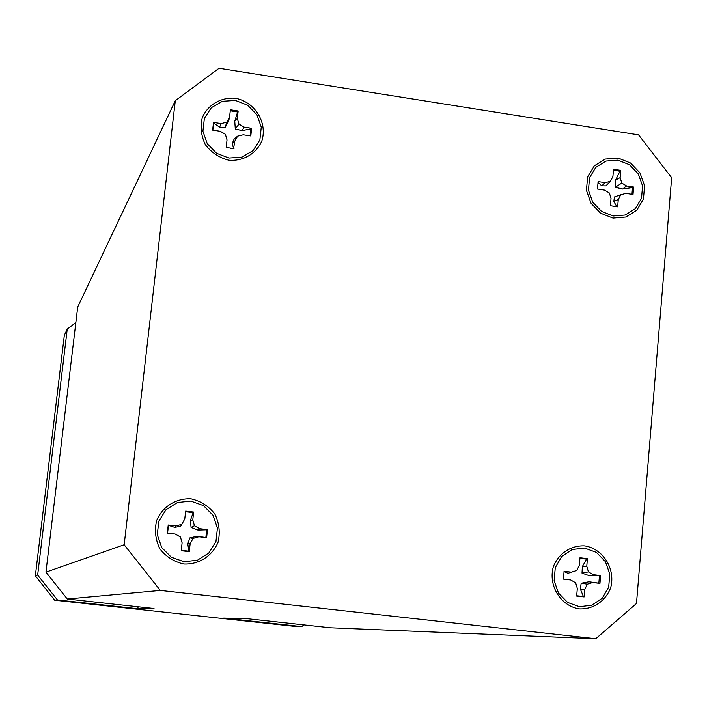<?xml version="1.0" encoding="UTF-8"?>
<svg xmlns="http://www.w3.org/2000/svg" width="707" height="707" viewBox="0 0 707 707"><rect width="100%" height="100%" fill="white"/><g stroke="black" fill="none" stroke-linecap="round" stroke-linejoin="round"><path stroke-width="1.06" d="M579.325 608.913C593.217 609.522 605.572 601.144 610.671 587.747C615.753 568.985 603.265 548.818 584.751 545.884C570.911 545.194 558.486 553.457 553.281 566.89C548.075 585.732 560.695 606.093 579.325 608.913M183.82 564.009C198.782 564.69 212.277 556.091 218.074 542.251C220.319 532.477 219.25 523.074 214.875 514.042C208.724 506.141 200.788 501.069 191.067 498.833C176.167 498.046 162.592 506.539 156.68 520.405C154.382 530.232 155.425 539.688 159.826 548.791C166.048 556.736 174.037 561.809 183.82 564.009M228.732 160.215C243.252 161.435 256.332 153.737 261.926 140.746C267.6 122.479 254.927 102.029 235.617 98.3C221.158 96.992 207.999 104.574 202.299 117.583C200.09 126.871 201.124 135.938 205.419 144.785C211.464 152.606 219.241 157.749 228.732 160.215M613.004 218.083L625.951 217.014L636.813 210.209L643.45 199.047L644.572 185.729L639.968 172.879L630.556 163.017L618.165 158.085L605.245 159.075L594.331 165.8L587.605 176.953L586.43 190.333L591.043 203.271L600.535 213.178L613.004 218.083M172.747 106.068L77.717 306.971L45.946 572.131L124.176 544.752L175.292 100.703L172.747 106.068M75.852 322.578L67.236 329.126L37.657 575.038L57.435 599.96L54.695 600.216L293.767 626.278L301.739 626.605L223.677 618.095L246.434 618.616L330.408 627.789L595.762 638.739L160.303 590.433L67.306 599.041L45.946 572.131M67.306 599.041L154.02 608.515L137.856 608.727L57.435 599.96M138.077 606.774L137.856 608.727M301.739 626.605L303.816 624.882M67.236 329.126L64.328 335.286L35.35 575.843L37.657 575.038M175.292 100.703L219.064 68.261L638.58 134.869L671.65 177.757L636.477 603.495L595.762 638.739M54.695 600.216L35.35 575.843M124.176 544.752L160.303 590.433M616.858 206.744L617.644 206.833L618.272 199.568L620.781 194.743L614.436 196.944L613.817 201.46L616.858 206.744L613.906 206.647M597.928 182.247L601.728 185.817L605.872 185.861L610.397 181.301L605.201 182.662L598.113 181.566L597.468 189.025L604.556 190.112L609.381 193.002L611.016 198.464L610.38 205.728L617.644 206.833M613.455 170.148L619.915 171.244L615.673 179.958L615.267 187.302L622.681 189.025L632.5 187.541L631.987 194.31M622.681 189.025L626.596 185.95L621.789 183.06L620.154 177.616L620.781 170.369L613.535 169.247L612.907 176.494L610.397 181.301M615.267 187.302L621.789 183.06M615.673 179.958L620.154 177.616M619.915 171.244L620.781 170.369M601.728 185.817L605.201 182.662M613.817 201.46L618.272 199.568M620.781 194.743L625.96 193.382L633.012 194.469L633.649 187.028L626.596 185.95M632.5 187.541L633.649 187.028M617.989 160.162L629.522 164.749L638.288 173.931L642.566 185.888L641.523 198.287L635.337 208.68L625.227 215.008L613.181 215.997L601.577 211.428L592.749 202.211L588.454 190.174L589.55 177.722L595.807 167.338L605.961 161.072L617.989 160.162M233.566 148.594L234.821 141.126L237.623 136.168L234.211 138.917L232.294 143.397L233.566 148.594L230.597 148.505M212.834 130.141L213.691 123.151L219.621 127.18L225.233 127.428L228.803 120.296L229.554 117.274L226.735 122.223L221.123 123.584L213.514 122.417L212.648 130.115L220.257 131.272L225.392 134.295L227.027 139.942L226.187 147.445L233.982 148.629M230.27 110.796L237.632 111.953L234.751 121.215L235.307 128.974L242.103 130.627L250.826 128.86L250.128 135.85M242.103 130.627L244.074 127.119L238.966 124.105L237.331 118.476L238.162 110.999L230.385 109.788L229.554 117.274M235.307 128.974L238.966 124.105M234.751 121.215L237.331 118.476M237.632 111.953L238.162 110.999M225.233 127.428L226.735 122.223M219.621 127.18L221.123 123.584M213.691 123.151L213.514 122.417M232.294 143.397L234.821 141.126M237.623 136.168L243.226 134.79L250.799 135.956L251.639 128.276L244.074 127.119M250.826 128.86L251.639 128.276M235.387 100.438L247.697 105.246L256.933 114.781L261.272 127.154L259.876 139.951L252.991 150.644L241.971 157.113L228.971 158.059L216.581 153.278L207.275 143.707L202.918 131.246L204.376 118.387L211.34 107.703L222.405 101.304L235.387 100.438M185.579 511.709L193.161 512.628L190.386 520.502L191.076 527.404L197.933 530.064L206.709 529.799L205.861 537.523L197.244 536.242L189.909 537.868L187.788 543.842L188.875 551.186L181.275 550.329M175.159 534.024L167.586 533.078L168.46 525.328L174.779 527.36L180.692 526.194L181.858 524.267L176.061 525.928L168.231 525.009L167.312 533.113L175.159 534.024L180.435 536.975L182.106 542.826L181.231 550.726L189.264 551.646L190.139 543.754L193.046 538.442L198.817 536.772L206.621 537.673L207.505 529.605L199.71 528.695L194.452 525.743L192.781 519.91L193.656 512.045L185.649 511.09L184.766 518.965L181.858 524.267M197.933 530.064L199.71 528.695M191.076 527.404L194.452 525.743M190.386 520.502L192.781 519.91M193.161 512.628L193.656 512.045M174.779 527.36L176.061 525.928M188.875 551.186L189.264 551.646M187.788 543.842L190.139 543.754M189.909 537.868L193.046 538.442M197.244 536.242L198.817 536.772M205.861 537.523L206.621 537.673M206.709 529.799L207.505 529.605M190.819 501.086L203.492 505.629L212.984 515.235L217.429 528.032L215.962 541.5L208.839 552.98L197.465 560.218L184.067 561.738L171.315 557.231L161.753 547.58L157.29 534.695L158.819 521.165L166.021 509.685L177.448 502.527L190.819 501.086M579.926 558.283L586.563 559.157L582.347 566.572L582.011 573.121L589.541 575.79L599.474 575.71L598.838 583.178L589.028 581.773L581.145 583.248L580.403 589.161L583.355 596.461L576.682 595.789M589.541 575.79L593.367 574.711L588.427 571.883L586.766 566.254L587.42 558.645L579.97 557.761L579.307 565.37L576.718 570.514L571.371 572.14L564.08 571.291L563.399 579.121L570.69 579.97L563.391 579.051M564 571.592L567.995 573.271L576.718 570.514M582.011 573.121L588.427 571.883M582.347 566.572L586.766 566.254M586.563 559.157L587.42 558.645M567.995 573.271L571.371 572.14M570.69 579.97L575.648 582.807L577.319 588.454L576.656 596.098L584.123 596.947L584.777 589.311L587.376 584.168L592.696 582.533L599.951 583.372L600.614 575.56L593.367 574.711M583.355 596.461L584.123 596.947M580.403 589.161L584.777 589.311M581.145 583.248L587.376 584.168M589.028 581.773L592.696 582.533M598.838 583.178L599.951 583.372M599.474 575.71L600.614 575.56M584.565 548.058L596.416 552.397L605.413 561.65L609.796 574.004L608.692 587.022L602.32 598.157L591.909 605.192L579.51 606.73L567.588 602.426L558.521 593.129L554.129 580.694L555.278 567.615L561.729 556.48L572.193 549.516L584.565 548.058M212.807 129.602L212.577 129.107"/></g></svg>
